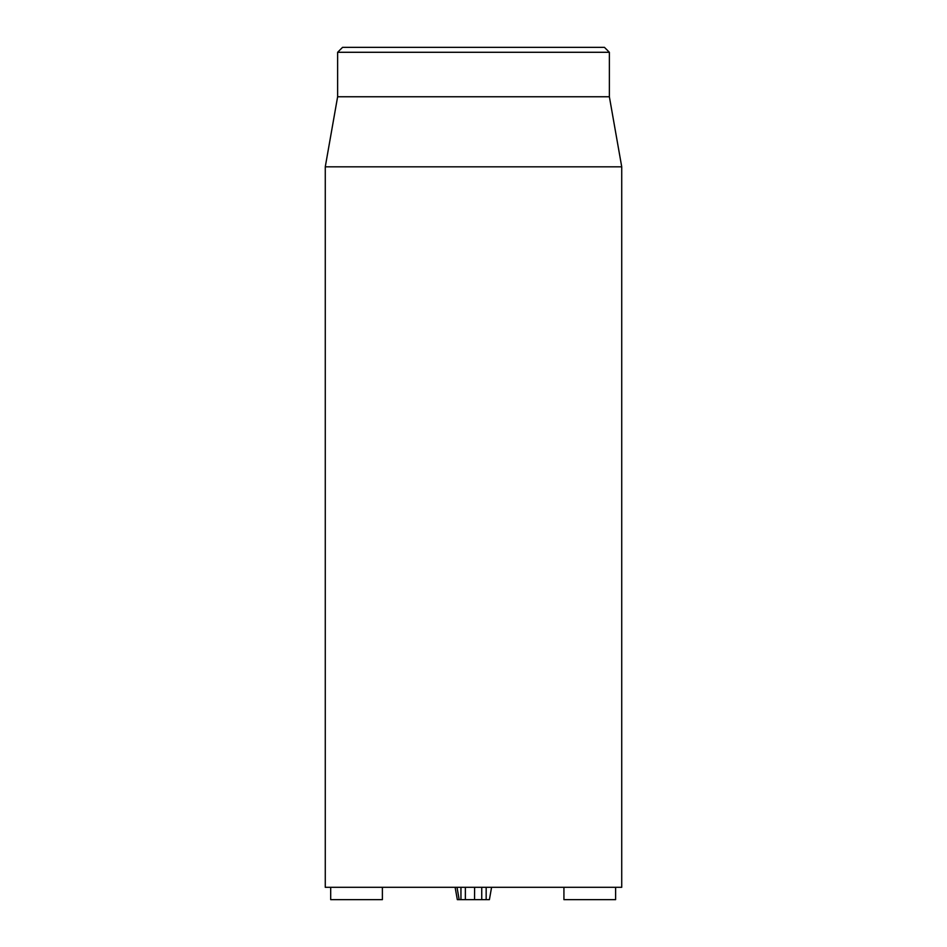 <?xml version="1.0" encoding="UTF-8"?>
<svg xmlns="http://www.w3.org/2000/svg" width="947" height="947" viewBox="0 0 947 947"><rect width="100%" height="100%" fill="white"/><g stroke="black" fill="none" stroke-linecap="round" stroke-linejoin="round"><path stroke-width="1.42" d="M563.927 887.303L563.927 899.65L615.621 899.65L615.621 887.303M481.739 887.303L481.739 899.65L489.398 899.65L491.588 887.303M486.166 887.303L486.166 899.65M460.952 887.303L460.952 899.65L481.739 899.65M465.368 887.303L465.368 899.65M330.692 887.303L330.692 899.65L382.387 899.65L382.387 887.303M604.435 47.35L342.565 47.35L337.629 52.286L609.371 52.286L604.435 47.35M325.271 166.814L325.271 887.303L621.729 887.303L621.729 166.814L325.271 166.814L337.629 96.76L609.371 96.76L609.371 52.286M337.629 96.76L337.629 52.286M455.116 887.303L457.33 899.65L460.952 899.65M457.01 887.303L459.177 899.65M474.601 887.303L474.542 899.65M609.371 96.76L621.729 166.814"/></g></svg>
